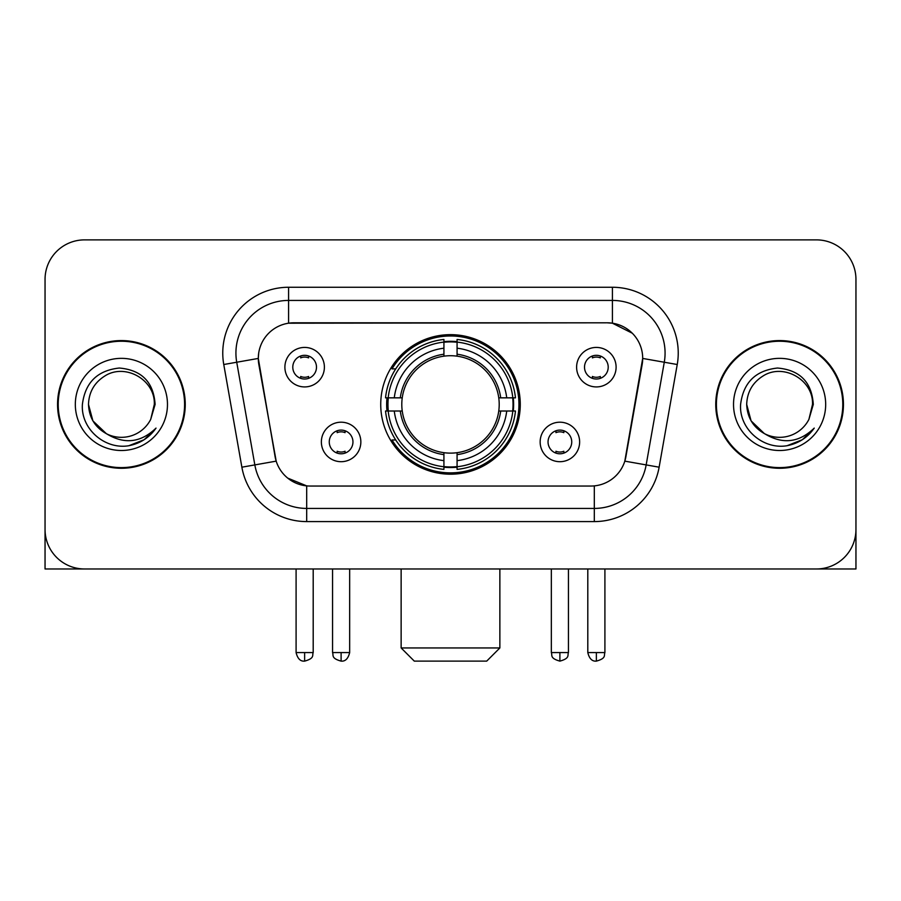 <?xml version="1.0" encoding="UTF-8"?>
<svg xmlns="http://www.w3.org/2000/svg" width="901" height="901" viewBox="0 0 901 901"><rect width="100%" height="100%" fill="white"/><g stroke="black" fill="none" stroke-linecap="round" stroke-linejoin="round"><path stroke-width="1.35" d="M380.729 404.425A69.771 69.771 0 0 0 450.5 474.196A69.771 69.771 0 0 0 520.271 404.425A69.771 69.771 0 0 0 450.5 334.654A69.771 69.771 0 0 0 380.729 404.425M579.636 441.94A19.743 19.743 0 0 1 559.893 461.695A19.743 19.743 0 0 1 540.149 441.94A19.743 19.743 0 0 1 559.893 422.197A19.743 19.743 0 0 1 579.636 441.94M548.045 441.94A11.848 11.848 0 0 0 559.893 453.789A11.848 11.848 0 0 0 571.741 441.94A11.848 11.848 0 0 0 559.893 430.092A11.848 11.848 0 0 0 548.045 441.94M360.85 441.94A19.743 19.743 0 0 1 341.107 461.695A19.743 19.743 0 0 1 321.364 441.94A19.743 19.743 0 0 1 341.107 422.197A19.743 19.743 0 0 1 360.85 441.94M329.259 441.94A11.848 11.848 0 0 0 341.107 453.789A11.848 11.848 0 0 0 352.955 441.94A11.848 11.848 0 0 0 341.107 430.092A11.848 11.848 0 0 0 329.259 441.94M616.104 367.169A19.743 19.743 0 0 1 596.361 386.923A19.743 19.743 0 0 1 576.606 367.169A19.743 19.743 0 0 1 596.361 347.426A19.743 19.743 0 0 1 616.104 367.169M584.512 367.169A11.848 11.848 0 0 0 596.361 379.017A11.848 11.848 0 0 0 608.209 367.169A11.848 11.848 0 0 0 596.361 355.321A11.848 11.848 0 0 0 584.512 367.169M324.394 367.169A19.743 19.743 0 0 1 304.639 386.923A19.743 19.743 0 0 1 284.896 367.169A19.743 19.743 0 0 1 304.639 347.426A19.743 19.743 0 0 1 324.394 367.169M292.791 367.169A11.848 11.848 0 0 0 304.639 379.017A11.848 11.848 0 0 0 316.488 367.169A11.848 11.848 0 0 0 304.639 355.321A11.848 11.848 0 0 0 292.791 367.169M241.873 467.191L223.763 364.511A65.818 65.818 0 0 1 288.579 287.261L612.421 287.261A65.818 65.818 0 0 1 677.237 364.511L659.127 467.191A65.818 65.818 0 0 1 594.311 521.589L306.689 521.589A65.818 65.818 0 0 1 241.873 467.191L276.19 461.143L258.846 364.522A35.544 35.544 0 0 1 293.85 322.806L607.15 322.806A35.544 35.544 0 0 1 642.154 364.522L625.902 456.672A35.544 35.544 0 0 1 590.898 486.044L310.102 486.044A35.544 35.544 0 0 1 275.098 456.672L258.305 358.429L236.726 362.236A52.652 52.652 0 0 1 288.579 300.427L612.421 300.427A52.652 52.652 0 0 1 664.274 362.236L646.163 464.905A52.652 52.652 0 0 1 594.311 508.423L306.689 508.423A52.652 52.652 0 0 1 254.837 464.905L236.726 362.236A52.652 52.652 0 0 1 235.927 353.091M386.991 411.014A63.847 63.847 0 0 1 386.991 397.848M57.551 404.425A63.847 63.847 0 0 0 121.398 468.272A63.847 63.847 0 0 0 185.246 404.425A63.847 63.847 0 0 0 121.398 340.578A63.847 63.847 0 0 0 57.551 404.425M715.754 404.425A63.847 63.847 0 0 0 779.602 468.272A63.847 63.847 0 0 0 843.449 404.425A63.847 63.847 0 0 0 779.602 340.578A63.847 63.847 0 0 0 715.754 404.425M288.579 287.261L288.579 323.2L607.15 322.806L612.421 323.2L632.277 333.212M258.305 358.35L258.7 353.091M590.898 486.044L310.102 486.044M306.689 521.589L306.689 485.876L287.712 478.116M664.274 362.236L642.695 358.429L624.81 461.143L646.163 464.905L664.274 362.236L677.237 364.511M625.902 456.672L625.688 457.787M275.312 457.787L275.098 456.672M855.95 279.366A39.486 39.486 0 0 0 816.464 239.88L84.536 239.88A39.486 39.486 0 0 0 45.05 279.366L45.05 529.484A39.486 39.486 0 0 0 84.536 568.97L816.464 568.97A39.486 39.486 0 0 0 855.95 529.484L855.95 279.366L855.95 568.97L703.253 568.97M45.05 279.366L45.05 568.97L197.747 568.97M816.464 239.88L84.536 239.88M84.536 568.97L816.464 568.97M184.592 404.425A63.183 63.183 0 0 0 121.398 341.242A63.183 63.183 0 0 0 58.216 404.425A63.183 63.183 0 0 0 121.398 467.608A63.183 63.183 0 0 0 184.592 404.425M106.386 433.708L92.904 420.88L88.489 404.425C88.94 392.014 94.425 382.52 104.944 375.92C125.453 362.788 155.434 380.098 154.308 404.425L150.704 419.404L155.107 404.425C153.609 382.103 141.671 369.973 119.281 368.036C97.432 370.424 85.133 382.553 82.396 404.425C80.685 428.853 104.786 449.768 128.697 445.747C140.196 443.529 149.307 437.661 156.031 428.11C140.849 442.706 124.383 444.61 106.633 433.831A32.909 32.909 0 0 0 150.704 419.404L154.308 404.876M106.633 433.831C95.123 427.491 89.075 417.681 88.489 404.425M75.324 404.425A46.075 46.075 0 0 0 121.398 450.5A46.075 46.075 0 0 0 167.473 404.425A46.075 46.075 0 0 0 121.398 358.35A46.075 46.075 0 0 0 75.324 404.425M155.941 428.257L144.273 439.598M144.002 439.778L128.888 445.713M842.784 404.425A63.183 63.183 0 0 0 779.602 341.242A63.183 63.183 0 0 0 716.408 404.425A63.183 63.183 0 0 0 779.602 467.608A63.183 63.183 0 0 0 842.784 404.425M764.375 433.606L751.096 420.88L746.692 404.425C747.132 392.014 752.617 382.52 763.147 375.92C783.656 362.788 813.626 380.098 812.511 404.425L808.907 419.404L813.299 404.425C811.801 382.103 799.863 369.973 777.484 368.036C755.624 370.424 743.336 382.553 740.599 404.425C738.888 428.853 762.989 449.768 786.888 445.747C798.387 443.529 807.499 437.661 814.234 428.11C799.041 442.706 782.575 444.61 764.825 433.831L764.791 433.82M812.511 404.876L808.907 419.404A32.909 32.909 0 0 1 764.825 433.831C753.326 427.491 747.278 417.681 746.692 404.425M733.527 404.425A46.075 46.075 0 0 0 779.602 450.5A46.075 46.075 0 0 0 825.676 404.425A46.075 46.075 0 0 0 779.602 358.35A46.075 46.075 0 0 0 733.527 404.425M814.132 428.257L802.476 439.598M802.194 439.778L787.091 445.713M486.698 661.12L414.302 661.12L401.136 647.954L499.864 647.954L486.698 661.12M457.077 466.741L457.077 469.387A65.289 65.289 0 0 0 515.462 411.014L512.815 411.014A62.665 62.665 0 0 1 457.077 466.741L457.077 460.648A56.605 56.605 0 0 0 506.722 411.014L498.76 411.014A48.71 48.71 0 0 0 457.077 356.165L457.077 342.11A62.665 62.665 0 0 1 512.815 397.848L515.462 397.848A65.289 65.289 0 0 0 457.077 339.463L457.077 342.11M388.185 411.014L385.538 411.014A65.289 65.289 0 0 0 443.923 469.387L443.923 466.741A62.665 62.665 0 0 1 388.185 411.014L394.278 411.014A56.605 56.605 0 0 0 443.923 460.648L443.923 452.685A48.71 48.71 0 0 0 498.76 411.014L500.708 411.014A50.636 50.636 0 0 1 457.077 454.633L457.077 460.648M443.923 342.11L443.923 339.463A65.289 65.289 0 0 0 385.538 397.848L388.185 397.848A62.665 62.665 0 0 1 443.923 342.11L443.923 348.203A56.605 56.605 0 0 0 394.278 397.848L402.24 397.848A48.71 48.71 0 0 0 443.923 452.685L443.923 454.633A50.636 50.636 0 0 1 400.292 411.014L394.278 411.014M388.32 411.014A62.529 62.529 0 0 1 388.32 397.848M457.077 342.245A62.529 62.529 0 0 0 443.923 342.245M512.68 397.848A62.529 62.529 0 0 1 512.68 411.014M512.815 397.848L506.722 397.848A56.605 56.605 0 0 0 457.077 348.203M506.722 411.014L512.815 411.014M443.923 460.648L443.923 466.741M498.76 397.848L506.722 397.848M457.077 452.764L457.077 454.633M443.923 452.685A48.71 48.71 0 0 1 402.24 411.014L400.292 411.014M457.077 466.605A62.529 62.529 0 0 1 443.923 466.605M394.278 397.848L388.185 397.848M443.923 356.086L443.923 348.203M457.077 356.165A48.71 48.71 0 0 0 402.24 397.848L400.292 397.848A50.636 50.636 0 0 1 443.923 354.217M457.077 356.086L457.077 354.217A50.636 50.636 0 0 1 500.708 397.848M395.73 368.881L392.003 368.881A68.453 68.453 0 0 1 518.953 404.425A68.453 68.453 0 0 1 392.003 439.97L395.73 439.97M300.697 378.341L300.697 376.472A10.102 10.102 0 0 0 308.592 376.472L308.592 378.341M308.592 356.008L308.592 357.877A10.102 10.102 0 0 0 300.697 357.877L300.697 356.008M592.408 378.341L592.408 376.472A10.102 10.102 0 0 0 600.303 376.472L600.303 378.341M600.303 356.008L600.303 357.877A10.102 10.102 0 0 0 592.408 357.877L592.408 356.008M337.154 453.113L337.154 451.243A10.102 10.102 0 0 0 345.06 451.243L345.06 453.113M345.06 430.768L345.06 432.649A10.102 10.102 0 0 0 337.154 432.649L337.154 430.768M555.94 453.113L555.94 451.243A10.102 10.102 0 0 0 563.846 451.243L563.846 453.113M563.846 430.768L563.846 432.649A10.102 10.102 0 0 0 555.94 432.649L555.94 430.768M612.421 287.261L612.421 323.2M594.311 485.876L594.311 521.589M223.763 364.511L236.726 362.236M646.163 464.905L659.127 467.191M457.077 452.685A48.71 48.71 0 0 0 498.76 411.014M443.923 467.202A63.115 63.115 0 0 0 457.077 467.202M513.277 411.014A63.115 63.115 0 0 0 513.277 397.848M457.077 341.648A63.115 63.115 0 0 0 443.923 341.648M304.639 652.572L296.091 652.572C297.578 658.665 300.427 661.525 304.639 661.12L304.639 652.572L313.199 652.572L313.199 568.97M596.361 652.572L587.801 652.572C589.299 658.665 592.148 661.525 596.361 661.12L596.361 652.572L604.909 652.572L604.909 568.97M341.107 652.572L332.548 652.572C333.764 655.218 330.723 658.237 341.107 661.12L341.107 652.572L349.667 652.572L349.667 568.97M559.893 652.572L551.333 652.572C552.55 655.218 549.509 658.237 559.893 661.12L559.893 652.572L568.452 652.572L568.452 568.97M499.864 568.97L499.864 647.954M401.136 568.97L401.136 647.954M296.091 652.572L296.091 568.97M313.199 652.572C311.994 655.218 315.023 658.237 304.639 661.12M587.801 652.572L587.801 568.97M604.909 652.572C603.704 655.218 606.745 658.237 596.361 661.12M332.548 652.572L332.548 568.97M349.667 652.572C348.169 658.665 345.32 661.525 341.107 661.12M551.333 652.572L551.333 568.97M568.452 652.572C567.236 655.218 570.277 658.237 559.893 661.12"/></g></svg>
